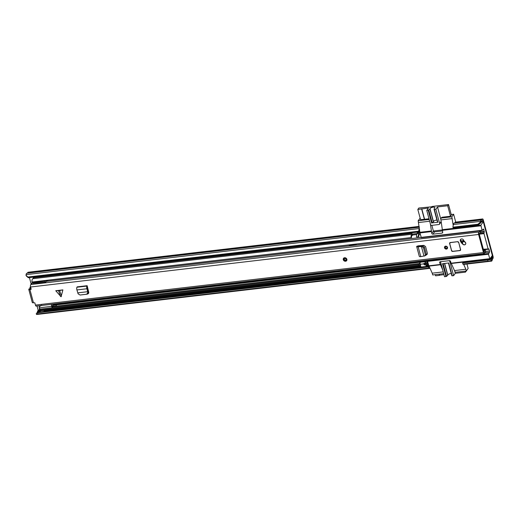 <?xml version="1.0" encoding="UTF-8"?>
<svg xmlns="http://www.w3.org/2000/svg" width="519" height="519" viewBox="0 0 519 519"><rect width="100%" height="100%" fill="white"/><g stroke="black" fill="none" stroke-linecap="round" stroke-linejoin="round"><path stroke-width="0.78" d="M33.514 277.114L33.651 277.607M480.51 222.035L480.925 222.735L478.317 224.961L477.902 224.26L480.51 222.035L480.626 221.347A3.536 1.278 -96.7 0 1 481.457 219.933A3.536 1.278 -96.7 0 1 481.749 219.985L482.43 219.089A1.57 0.571 -96.7 0 1 482.625 218.953A1.57 0.571 -96.7 0 1 483.267 219.868L493.05 256.386A1.57 0.571 -96.7 0 1 492.979 258.456L492.323 259.448A3.536 1.278 -96.7 0 1 491.448 261.161A3.536 1.278 -96.7 0 1 491.292 261.154L487.789 261.161L462.786 264.093L462.701 262.925L487.704 259.993L490.883 259.922L490.968 261.089M480.925 222.735L481.042 222.048A2.355 0.85 -96.7 0 1 481.593 221.1A2.355 0.85 -96.7 0 1 481.788 221.139A1.473 0.532 83.3 0 0 481.911 221.159A1.473 0.532 83.3 0 0 482.099 221.029L482.923 220.348L492.706 256.873L492.077 258.261A1.473 0.532 83.3 0 0 491.895 258.851A2.355 0.85 -96.7 0 1 491.311 259.993A2.355 0.85 -96.7 0 1 491.208 259.987L490.883 259.922M29.427 277.594L31.27 284.483M37.037 306.009L38.153 310.167L37.517 311.562A1.473 0.532 83.3 0 0 37.336 312.146A2.355 0.85 -96.7 0 1 37.134 312.944M33.06 277.165L33.398 278.431M430.05 268.362A3.536 1.278 -96.7 0 1 429.992 268.368A3.536 1.278 -96.7 0 1 429.836 268.362L428.603 268.096L428.519 266.935L37.692 312.756L37.777 313.924L36.414 314.384L36.33 313.217L37.692 312.756M429.498 267.142L428.519 266.935M428.603 268.096L37.777 313.924M37.044 314.417A3.536 1.278 -96.7 0 1 36.888 314.462A3.536 1.278 -96.7 0 1 36.732 314.456L36.414 314.384M482.625 218.953L455.351 222.151A1.57 0.571 83.3 0 0 455.157 222.288L454.599 223.079M481.457 219.933L454.183 223.131A3.536 1.278 83.3 0 0 453.353 224.545L452.899 227.192L453.314 227.893L478.317 224.961M477.902 224.26L452.899 227.192M27.312 273.182L27.87 272.391A1.57 0.571 -96.7 0 1 28.071 272.248L419.164 226.394M419.358 227.822A3.536 1.278 83.3 0 0 419.17 228.555L418.716 231.202L27.89 277.029L28.305 277.723L26.365 276.03L26.067 274.648A3.536 1.278 -96.7 0 1 26.904 273.228L419.281 227.225M464.323 264.32A3.536 1.278 -96.7 0 1 464.174 264.359A3.536 1.278 -96.7 0 1 464.018 264.353L462.786 264.093M464.641 261.926A1.473 0.532 83.3 0 0 464.622 262.05A2.355 0.85 -96.7 0 1 464.473 262.718M487.789 261.161L487.704 259.993M418.716 231.202L419.131 231.902L28.305 277.723M419.566 229.346L419.131 231.902M25.95 275.336L27.89 277.029M44.653 309.493L44.64 309.824A2.16 0.779 83.3 0 1 44.349 311.024L44.044 311.465L44.063 309.96A0.98 0.357 83.3 0 0 44.186 309.545M40.553 309.973A0.98 0.357 -96.7 0 1 40.43 310.388L40.119 310.823L43.758 310.401M44.044 311.465L40.404 311.893L40.119 310.823M422.959 245.435A23.115 19.982 -144.9 0 0 423.03 245.974M420.572 219.706L428.707 218.81L428.169 219.576L418.165 220.75L419.942 232.947L421.331 237.676L482.177 230.507M418.165 220.75L420.15 218.149M453.982 227.815L453.606 228.354L453.535 227.867M453.204 225.408L451.802 216.806L441.805 217.98L442.344 217.208L450.524 216.248L451.329 214.937M441.805 217.98A1.473 1.272 35.1 0 0 440.8 219.472L440.916 219.913L452.283 218.583M440.916 219.913L442.694 232.11A0.98 0.85 35.1 0 1 442.019 233.109L432.93 234.173A0.98 0.85 35.1 0 1 431.782 233.388L430.368 223.864M479.115 234.192L484.006 233.621L484 233.037A5.605 2.024 83.3 0 0 484.279 231.915L483.766 229.645A0.98 0.357 -96.7 0 0 483.364 229.074A0.98 0.357 -96.7 0 0 483.241 229.158L482.307 230.488L482.047 230.248L480.879 225.155L442.24 229.69M480.879 225.155L483.293 221.73L492.343 255.497L489.865 258.968L488.476 254.239L489.436 252.26A0.98 0.357 -96.7 0 0 489.482 250.969L488.827 248.899A5.605 2.024 83.3 0 0 488.541 248.88A5.605 2.024 83.3 0 0 488.269 248.964L483.15 249.256M451.303 263.49L454.488 270.568L465.854 269.231L463.616 264.268M463 262.886L462.669 262.16M442.707 269.906L439.638 262.711A0.98 0.85 35.1 0 1 440.313 261.719L449.402 260.655A0.98 0.85 35.1 0 1 450.55 261.433L451.225 263.496L489.793 258.942M483.293 221.73L481.048 221.989M451.212 214.503L453.619 214.224L455.766 222.216M453.619 214.224L451.802 216.806M440.955 218.46L441.494 217.695A1.473 1.272 35.1 0 1 442.344 217.208M428.169 219.576A1.473 1.272 35.1 0 1 429.31 219.907M431.866 225.35L433.404 231.091A0.98 0.85 -144.9 0 0 434.552 231.87L442.383 230.955M484.006 233.621L488.042 248.685M454.488 270.568L454.605 271.009A1.473 1.272 35.1 0 0 456.324 272.183L466.328 271.009L465.854 269.231M443.537 273.299L443.596 273.221A1.473 1.272 35.1 0 1 442.688 273.779L432.69 274.953L432.217 273.176L443.232 271.885M466.328 271.009L468.144 268.427L466.97 264.035M418.645 222.528L429.661 221.23M431.328 230.968L419.968 232.298M427.98 260.168L427.565 261.381L428.954 266.111L440.248 264.748M429.031 266.098L432.217 273.176M436.927 220.03A2.504 0.876 -15 0 0 433.586 221.36A2.504 0.876 -15 0 0 433.475 221.652L430.017 208.768A2.504 0.876 165 0 1 430.128 208.476A2.504 0.876 165 0 1 432.703 207.25A2.504 0.876 165 0 1 434.87 207.555A2.504 0.876 165 0 1 434.766 207.931A2.504 0.876 165 0 1 434.448 208.249A0.98 0.344 165 0 0 434.319 208.372A0.98 0.344 165 0 0 434.28 208.456L434.072 209.397L437.53 222.281L434.092 209.423M424.451 219.492L421.636 208.988L417.821 209.436L418.814 208.022L432.074 206.763M431.996 206.478L448.539 204.538L451.361 215.061M433.384 231.02L442.175 229.988M450.505 216.254L447.689 205.751L448.539 204.538M421.636 208.988L428.415 208.009L426.754 210.37L430.562 224.591A0.98 0.85 35.1 0 0 431.711 225.369L438.983 224.519A0.98 0.85 -144.9 0 0 439.651 223.52L435.843 209.306L434.072 209.397M435.843 209.306L437.504 206.945L447.689 205.751M433.475 221.652A0.98 0.344 165 0 1 433.346 221.86L432.197 222.878L428.746 209.987L426.754 210.37M428.746 209.987L429.894 208.975L433.346 221.86M417.821 209.436L420.63 219.939M421.778 208.787L424.6 219.31M440.754 219.057L437.504 206.945M432.197 222.878L437.53 222.281M451.258 273.526A2.504 0.876 -15 0 0 447.916 274.856A2.504 0.876 -15 0 0 447.806 275.148L444.673 263.444M444.498 263.464L447.683 275.349A0.98 0.344 -15 0 0 447.761 275.265A0.98 0.344 -15 0 0 447.806 275.148M439.301 274.181L439.424 275.368L439.113 274.201M435.292 274.648L435.603 275.816L439.424 275.368M466.257 271.015L465.472 272.131L455.293 273.325L453.632 275.686L449.817 261.466A0.98 0.85 -144.9 0 0 449 260.7M451.861 275.777L448.435 263.003L451.861 275.777L453.632 275.686M447.683 275.349L446.528 276.368L443.116 263.626M441.105 261.628A0.98 0.85 -144.9 0 0 440.728 262.53L444.536 276.75L446.528 276.368M443.979 274.648L439.567 275.167M465.472 272.131L465.212 271.139M455.293 273.325L454.78 271.405M452.192 275.849L448.74 262.964L442.525 263.697L445.977 276.582M88.606 291.697A4.956 4.288 35.1 0 1 88.561 291.697L88.217 291.743M47.729 280.279L47.975 281.188M88.249 292.184A4.956 4.288 -144.9 0 0 88.691 292.106M422.732 245.448L422.868 245.948M419.903 231.811L418.561 231.974A1.57 0.571 83.3 0 0 418.184 232.616A2.452 0.889 -96.7 0 1 417.724 233.582M417.127 232.136L417.49 233.505A1.473 0.532 83.3 0 0 417.523 233.602A3.438 1.246 83.3 0 0 417.412 233.615A3.438 1.246 83.3 0 0 416.556 236.936L418.372 236.722A3.438 1.246 -96.7 0 1 419.235 233.401A3.438 1.246 -96.7 0 1 419.346 233.401A2.452 0.889 83.3 0 0 419.423 233.401A2.452 0.889 83.3 0 0 419.916 232.797M418.372 236.722L416.556 236.936M418.807 236.755A2.258 0.817 -96.7 0 1 419.371 234.575A2.258 0.817 -96.7 0 1 419.443 234.575A3.633 1.31 83.3 0 0 419.56 234.575A3.633 1.31 83.3 0 0 420.202 233.907M427.838 262.536L427.87 262.53A2.452 0.889 83.3 0 0 427.39 263.418A3.438 1.246 -96.7 0 1 426.592 264.709A3.438 1.246 -96.7 0 1 425.664 263.924L423.848 264.139A3.438 1.246 83.3 0 0 424.776 264.917L426.592 264.709M427.578 261.427A3.633 1.31 83.3 0 0 426.975 262.692A2.258 0.817 -96.7 0 1 426.456 263.535A2.258 0.817 -96.7 0 1 425.846 263.023L424.029 263.237L423.848 264.139M425.846 263.023L425.664 263.924M425.113 263.107A2.258 0.817 83.3 0 0 425.158 262.906A3.633 1.31 -96.7 0 1 426.002 261.544L427.559 261.362M426.248 261.518L426.261 261.005L420.851 261.641L420.721 262.192A3.633 1.31 83.3 0 0 420.546 262.186A3.633 1.31 83.3 0 0 419.702 263.542A2.258 0.817 -96.7 0 1 419.183 264.392A2.258 0.817 -96.7 0 1 418.574 263.879L418.392 264.781L39.288 309.233A3.438 1.246 -96.7 0 0 40.223 310.012L419.32 265.559A3.438 1.246 -96.7 0 1 418.392 264.781M420.156 264.074A2.452 0.889 83.3 0 0 420.111 264.275A3.438 1.246 -96.7 0 1 419.32 265.559M418.574 263.879L51.822 306.878M39.47 308.344L39.288 309.233M33.171 278.671A2.452 0.889 83.3 0 0 33.631 277.704A1.57 0.571 -96.7 0 1 34.007 277.062L411.762 232.765L412.125 234.134A1.473 0.532 -96.7 0 0 412.728 234.99L416.712 234.523M44.777 280.61L411.1 237.572A3.438 1.246 -96.7 0 1 411.963 234.257A3.438 1.246 -96.7 0 1 412.073 234.257A2.452 0.889 83.3 0 0 412.151 234.257A2.452 0.889 83.3 0 0 412.164 234.257M411.1 237.572L32.003 282.025A3.438 1.246 -96.7 0 1 32.859 278.709A3.438 1.246 -96.7 0 1 32.969 278.709M32.412 282.057L32.003 282.025M411.535 237.605A2.258 0.817 -96.7 0 1 412.099 235.425A2.258 0.817 -96.7 0 1 412.17 235.425A3.633 1.31 83.3 0 0 412.287 235.425A3.633 1.31 83.3 0 0 412.826 234.977M351.24 245.215L356.248 244.663M356.345 245.033L356.099 244.105M350.779 245.273L350.889 245.669M418.535 231.974A1.57 0.571 83.3 0 0 418.515 231.974A1.57 0.571 83.3 0 0 418.171 232.46L417.951 233.193L417.581 232.084L418.515 231.974M420.851 261.641L420.786 262.192M426.203 261.518L426.216 261.012M425.872 264.794L426.313 266.429L420.948 267.058L420.208 264.294A1.473 0.532 -96.7 0 1 420.461 262.231L425.82 261.602A1.473 0.532 83.3 0 0 425.619 261.764M426.333 264.735L426.657 265.942L426.313 266.429M351.246 245.253L350.961 245.662M355.171 244.215L354.756 244.806L354.613 244.28M354.756 244.806L349.3 245.442L349.157 244.923M355.521 268.667L355.703 269.348L361.159 268.706L361.698 267.94M360.977 268.025L361.159 268.706M44.77 280.526A2.55 0.921 83.3 0 0 44.874 281.253A1.979 0.714 83.3 0 0 45.614 282.2A1.979 0.714 83.3 0 0 45.867 282.025A1.979 0.714 83.3 0 0 45.873 282.012A2.212 0.798 83.3 0 0 45.906 281.973A2.212 0.798 83.3 0 0 46.197 280.721M53.931 304.03A0.973 0.35 -96.7 0 1 53.872 304.77A4.249 1.538 -96.7 0 1 53.755 304.964M52.964 304.14A3.237 1.168 -96.7 0 1 52.802 304.53A2.212 0.798 83.3 0 0 52.64 304.179M51.595 304.303A1.985 0.72 83.3 0 0 51.602 306.359A2.55 0.921 83.3 0 0 52.516 307.462M46.911 280.61L47.093 281.292M55.585 306.437A1.434 0.519 -96.7 0 1 55.455 306.165L53.632 306.061L54.463 304.88L52.737 305.088L51.906 306.262A1.434 0.519 83.3 0 0 52.134 306.846M45.036 280.578A1.434 0.519 83.3 0 0 45.095 280.85L47.787 280.26M39.989 305.665L39.12 306.898A1.985 0.72 83.3 0 0 39.236 307.812A2.55 0.921 83.3 0 0 40.151 308.909M51.602 306.359L39.236 307.812M41.637 305.153L39.12 306.898M44.874 281.253L32.509 282.706A1.979 0.714 83.3 0 0 32.807 283.348L45.614 282.2M32.405 281.979A2.55 0.921 83.3 0 0 32.509 282.706M55.455 306.165L56.266 305.016L54.463 304.88M56.266 305.016A1.434 0.519 83.3 0 1 56.324 305.697L55.825 306.411M51.906 306.262L53.632 306.061M55.747 290.724L59.069 290.666L62.903 289.887L55.747 290.724L61.06 296.771L62.903 289.887M463.071 244.43A1.817 1.57 -144.9 0 0 465.063 241.997A4.703 4.068 35.1 0 1 463.551 240.096A1.817 1.57 -144.9 0 0 460.392 241.056A8.336 7.208 -144.9 0 0 463.071 244.43L463.13 244.345M451.524 250.645A0.98 0.85 -144.9 0 0 452.672 251.423L459.944 250.573A0.98 0.85 -144.9 0 0 460.613 249.574L458.712 242.47A0.98 0.85 -144.9 0 0 457.563 241.685L450.291 242.535A0.98 0.85 -144.9 0 0 449.616 243.534L451.543 250.612M447.527 247.446A1.622 1.401 -144.9 0 0 444.524 247.797A1.622 1.401 -144.9 0 0 447.527 247.446M345.511 261.258A1.966 1.7 35.1 0 1 343.494 258.345C342.929 260.032 343.61 261.005 345.544 261.271L346.718 260.583A1.966 1.7 -144.9 0 0 343.507 258.326L343.494 258.345A1.966 1.7 35.1 0 1 346.705 260.603A1.966 1.7 35.1 0 1 345.576 261.252M30.783 288.999A1.473 0.532 -96.7 0 0 30.446 288.772A1.473 0.532 -96.7 0 0 30.264 288.901L28.85 289.135A1.719 0.597 165 0 0 28.779 289.394A1.719 0.597 165 0 0 29.94 289.654L31.192 289.239L30.595 287.007A1.765 0.642 -96.7 0 1 30.9 284.529A1.765 0.642 -96.7 0 1 31.01 284.542M479.082 233.459L484.065 251.994A3.808 1.375 83.3 0 1 484.986 250.314A3.808 1.375 83.3 0 1 485.531 250.528L485.492 251.91A2.336 0.843 83.3 0 0 485.161 251.773A2.336 0.843 83.3 0 0 484.59 252.805A1.765 0.642 -96.7 0 1 484.162 253.583L36.155 306.113A1.765 0.642 -96.7 0 1 35.435 305.088L34.844 302.862L33.45 302.752A1.719 0.597 -15 0 1 32.288 302.493L28.779 289.394M484.162 253.583A1.765 0.642 -96.7 0 1 483.449 252.552L478.602 234.478A1.765 0.642 -96.7 0 1 478.907 231.999A1.765 0.642 -96.7 0 1 479.024 232.012A2.336 0.843 83.3 0 0 479.167 232.025A2.336 0.843 83.3 0 0 479.757 230.825M88.087 293.845L88.768 292.45L87.16 285.697L77.156 286.864L76.935 287.241A1.966 0.707 83.3 0 0 76.916 289.933L78.097 293.819L80.056 295.019M87.717 293.936L88.068 293.851M419.767 246.064L419.462 246.655L418.165 246.849A1.966 0.688 -15 0 1 416.679 246.577A1.966 0.688 -15 0 1 416.725 246.324L418.288 245.831L418.47 246.266L422.135 245.85L423.063 245.974L424.406 247.2L426.281 254.161L425.593 255.406M426.32 254.777L426.994 254.498L427.377 253.272L425.574 246.557L423.861 245.377L418.288 245.831M88.691 293.267L88.172 293.326M460.742 239.259A1.817 1.57 -144.9 0 0 460.82 240.453A8.336 7.208 -144.9 0 0 462.474 242.886M465.718 243.93A1.817 1.57 -144.9 0 0 465.725 243.93L465.517 244.222A1.719 1.486 35.1 0 1 462.708 242.243A1.719 1.486 35.1 0 1 465.517 244.222M30.264 288.901L31.114 288.96M427.319 254.07L426.3 254.252M479.102 233.459A3.808 1.375 83.3 0 0 479.342 233.492A3.808 1.375 83.3 0 0 480.328 231.098L480.017 230.793M421.149 237.436L46.12 281.408M32.613 282.991L31.763 283.089A2.336 0.843 83.3 0 1 31.341 284.477M485.492 251.91L484.863 251.981M28.902 289.064A1.473 0.532 -96.7 0 1 29.083 288.934L30.446 288.772M29.953 288.83A1.077 0.389 83.3 0 0 29.959 288.363A1.473 0.532 -96.7 0 1 30.336 287.001L30.582 286.968M87.516 287.026L87.309 288.039L88.282 292.645L87.27 294.163L80.147 295.013M80.101 295.013L86.738 294.202L87.75 292.684L88.282 292.645M87.16 285.697L86.933 286.066A1.966 0.707 83.3 0 0 86.913 288.759L87.685 291.697L88.198 291.412M77.947 292.839L87.685 291.697L87.75 292.684M87.717 291.691L88.165 291.185L87.717 291.691M87.276 289.939L87.672 289.219M416.679 246.577L419.294 256.347A1.966 0.688 -15 0 0 420.786 256.626L423.984 256.016M426.008 255.296L423.958 256.049M424.672 256.029L426.281 254.161M419.462 246.655L422.142 246.596L423.485 247.816L425.359 254.784M423.952 256.016L421.402 246.493L422.135 245.85M421.389 246.46L421.928 245.85M344.318 258.702A1.103 0.954 -144.9 0 0 346.089 259.948M463.791 240.557A4.911 4.243 35.1 0 1 463.428 240.615L461.631 240.822L461.281 241.322M463.428 240.615L462.572 241.828A4.911 4.243 35.1 0 0 463.058 241.744L463.843 240.634M462.572 241.828L461.683 241.932M457.576 241.685L450.31 242.626L449.707 243.521L451.614 250.632L452.646 251.332L459.918 250.482L460.522 249.587L458.705 242.451M445.328 246.726A1.103 0.954 -144.9 0 0 447.099 247.972M492.706 256.873L491.253 257.041M482.923 220.348L482.547 220.393M428.376 264.411L426.852 264.593M420.487 265.339L419.579 265.443M39.937 309.96L38.153 310.167M429.836 268.362L36.732 314.456M429.083 266.215L44.121 311.355M40.378 311.789L37.336 312.146M428.72 265.689L426.65 265.936M420.831 266.617L44.491 310.745M40.229 311.244L37.517 311.562M428.512 264.911L426.443 265.157M420.624 265.838L44.634 309.921M40.404 310.42L38.134 310.686M482.43 219.089L455.157 222.288M481.042 222.048L480.626 221.347L453.353 224.545M481.788 221.139L481.411 221.185M491.208 259.987L491.292 261.154L464.018 264.353M419.17 228.555L26.067 274.648M419.183 226.505L27.87 272.391M491.895 258.851L464.622 262.05M492.077 258.261L490.241 258.475M492.693 257.385L490.857 257.606M40.43 310.388L44.063 309.96M489.482 250.969L485.505 251.436M483.312 249.847L489.002 249.185M482.826 229.755L483.766 229.645M484.246 231.429L480.25 231.896M442.701 232.142L442.019 233.109M480.854 225.804L442.214 230.332M433.404 231.091L431.782 233.388M432.93 234.173L434.552 231.87M480.146 232.402L484.279 231.915M483.234 249.555L488.217 248.971M488.827 248.899L488.269 248.964M484.59 252.831L489.436 252.26M451.024 263.211L489.664 258.683M439.638 262.711L440.346 261.719M431.308 231.61L419.942 232.947M421.136 237.391L482.047 230.248M484 233.037L479.005 233.621M488.496 253.59L427.585 260.733M488.476 254.239L427.565 261.381M428.752 265.825L440.118 264.489M441.124 221.438L439.651 223.52M437.861 222.359L434.409 209.475M428.188 210.201L431.639 223.086M449.817 261.466L450.213 260.908M88.794 292.677L88.282 292.742M419.923 232.408L418.184 232.616M426.975 262.692L425.158 262.906M427.539 260.856L426.261 261.005M419.702 263.542L55.981 306.191M420.805 261.647L361.211 268.634M355.684 269.283L53.898 304.666M411.917 233.349L33.631 277.704M88.561 291.697L88.249 292.152M417.698 232.518L418.171 232.46M417.49 233.505L412.125 234.134M420.208 264.294L423.9 263.866M59.633 290.575L61.456 296.187M29.94 289.654L33.45 302.752M483.449 252.552L35.435 305.088M478.602 234.478L30.595 287.007M30.926 288.246L29.959 288.363M460.522 250.229A0.98 0.85 35.1 0 1 459.97 250.534L452.672 251.423M449.707 243.521L451.549 250.599L449.642 243.508A0.98 0.85 35.1 0 1 449.739 242.84L449.616 243.534M460.82 240.453L460.392 241.056M86.543 294.241L87.075 294.202M86.913 288.759L76.916 289.933M86.933 286.066L76.935 287.241M418.314 245.831L418.431 246.266M427.208 254.096L426.378 254.771M423.543 248.011L424.464 247.388M422.142 246.596L423.063 245.974M418.165 246.849L420.786 256.626M60.379 296.31L58.55 290.698M344.61 258.021A1.719 1.486 -144.9 0 0 345.446 261.128A1.719 1.486 -144.9 0 0 344.61 258.021M345.356 260.798A1.349 1.168 35.1 0 1 344.7 258.352A1.349 1.168 35.1 0 1 345.356 260.798M344.765 258.481A1.103 0.954 -144.9 0 0 345.369 260.473A1.103 0.954 -144.9 0 0 344.83 258.475M452.672 251.384A0.98 0.85 35.1 0 1 451.556 250.625L451.614 250.632M452.646 251.332L459.944 250.534M457.589 241.776L458.621 242.477M459.957 250.541L460.535 250.21M447.287 247.453A1.349 1.168 35.1 0 1 444.789 247.745A1.349 1.168 35.1 0 1 447.287 247.453M447.131 247.381A1.103 0.954 -144.9 0 0 445.088 247.621A1.103 0.954 -144.9 0 0 447.151 247.44M429.992 268.368L36.888 314.462M481.911 221.159L481.366 221.224M491.448 261.161L464.174 264.359M488.243 248.971L483.234 249.561M451.225 263.496L489.865 258.968M421.331 237.676L482.242 230.533M428.954 266.111L440.32 264.774M439.548 224.195L441.182 221.873M419.235 233.401L417.412 233.615M420.546 262.186L55.669 304.964M411.963 234.257L32.859 278.709M478.907 231.999L30.9 284.529M484.986 250.314L483.481 250.489M418.522 246.259L418.405 245.818M344.194 258.838L344.798 258.494C345.836 258.546 346.231 259.085 346.004 260.11M452.685 251.391L451.549 250.619M462.708 242.243L463.837 240.634M447.015 248.134L447.125 247.414C446.651 246.48 446.009 246.298 445.205 246.862"/></g></svg>

